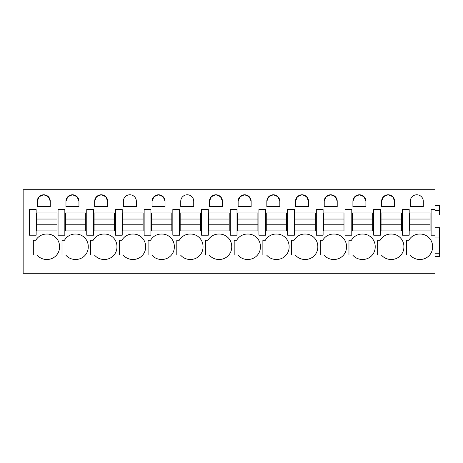 <?xml version="1.0" encoding="UTF-8"?>
<svg xmlns="http://www.w3.org/2000/svg" width="463" height="463" viewBox="0 0 463 463"><rect width="100%" height="100%" fill="white"/><g stroke="black" fill="none" stroke-linecap="round" stroke-linejoin="round"><path stroke-width="0.69" d="M23.15 189.703L23.15 273.297L435.046 273.297L435.046 189.703L23.15 189.703M33.319 240.233L35.819 240.233A12.426 12.426 0 0 1 46.85 234.046A12.426 12.426 0 0 1 59.559 246.75A12.426 12.426 0 0 1 46.85 259.459A12.426 12.426 0 0 1 37.046 255.02L33.319 255.02L33.319 240.233M37.272 206.648L50.264 206.648L50.264 201.278A6.494 6.494 0 0 0 43.765 194.784A6.494 6.494 0 0 0 37.272 201.278L37.272 206.648M324.222 201.278L324.222 206.648L337.214 206.648L337.214 201.278A6.494 6.494 0 0 0 330.721 194.784A6.494 6.494 0 0 0 324.222 201.278L326.114 196.7L330.692 194.784M209.218 255.02A12.426 12.426 0 0 0 219.022 259.459A12.426 12.426 0 0 0 231.726 246.75A12.426 12.426 0 0 0 219.022 234.046A12.426 12.426 0 0 0 207.991 240.233L205.485 240.233L205.485 255.02L209.218 255.02M180.524 255.02A12.426 12.426 0 0 0 190.328 259.459A12.426 12.426 0 0 0 203.031 246.75A12.426 12.426 0 0 0 190.328 234.046A12.426 12.426 0 0 0 179.297 240.233L176.791 240.233L176.791 255.02L180.524 255.02M238.138 206.648L251.131 206.648L251.131 201.278A6.494 6.494 0 0 0 244.632 194.784A6.494 6.494 0 0 0 238.138 201.278L238.138 206.648M266.833 201.278L266.833 206.648L279.826 206.648L279.826 201.278A6.494 6.494 0 0 0 273.326 194.784A6.494 6.494 0 0 0 266.833 201.278L268.725 196.7L273.303 194.784M262.88 255.02L262.88 240.233L265.38 240.233A12.426 12.426 0 0 1 276.411 234.046A12.426 12.426 0 0 1 289.115 246.75A12.426 12.426 0 0 1 276.411 259.459A12.426 12.426 0 0 1 266.607 255.02L262.88 255.02M260.42 246.75A12.426 12.426 0 0 0 247.717 234.046A12.426 12.426 0 0 0 236.686 240.233L234.185 240.233L234.185 255.02L237.913 255.02A12.426 12.426 0 0 0 247.717 259.459A12.426 12.426 0 0 0 260.42 246.75M180.749 206.648L193.737 206.648L193.737 201.278A6.494 6.494 0 0 0 187.243 194.784A6.494 6.494 0 0 0 180.749 201.278L180.749 206.648M107.653 201.278A6.494 6.494 0 0 0 101.16 194.784A6.494 6.494 0 0 0 94.66 201.278L94.66 206.648L107.653 206.648L107.653 201.278L105.761 196.7L101.183 194.784M116.948 246.75A12.426 12.426 0 0 0 104.239 234.046A12.426 12.426 0 0 0 93.208 240.233L90.707 240.233L90.707 255.02L94.44 255.02A12.426 12.426 0 0 0 104.239 259.459A12.426 12.426 0 0 0 116.948 246.75M65.966 206.648L78.959 206.648L78.959 201.278A6.494 6.494 0 0 0 72.465 194.784A6.494 6.494 0 0 0 65.966 201.278L65.966 206.648M75.544 234.046A12.426 12.426 0 0 0 64.513 240.233L62.013 240.233L62.013 255.02L65.74 255.02A12.426 12.426 0 0 0 75.544 259.459A12.426 12.426 0 0 0 88.254 246.75A12.426 12.426 0 0 0 75.544 234.046M123.355 206.648L136.348 206.648L136.348 201.278A6.494 6.494 0 0 0 129.854 194.784A6.494 6.494 0 0 0 123.355 201.278L123.355 206.648M152.049 201.278L152.049 206.648L165.042 206.648L165.042 201.278A6.494 6.494 0 0 0 158.549 194.784A6.494 6.494 0 0 0 152.049 201.278L153.947 196.7L158.52 194.784M148.096 255.02L148.096 240.233L150.597 240.233A12.426 12.426 0 0 1 161.633 234.046A12.426 12.426 0 0 1 174.337 246.75A12.426 12.426 0 0 1 161.633 259.459A12.426 12.426 0 0 1 151.829 255.02L148.096 255.02M123.135 255.02A12.426 12.426 0 0 0 132.933 259.459A12.426 12.426 0 0 0 145.642 246.75A12.426 12.426 0 0 0 132.933 234.046A12.426 12.426 0 0 0 121.902 240.233L119.402 240.233L119.402 255.02L123.135 255.02M209.444 206.648L222.437 206.648L222.437 201.278A6.494 6.494 0 0 0 215.937 194.784A6.494 6.494 0 0 0 209.444 201.278L209.444 206.648M295.527 201.278L295.527 206.648L308.52 206.648L308.52 201.278A6.494 6.494 0 0 0 302.021 194.784A6.494 6.494 0 0 0 295.527 201.278L297.42 196.7L301.998 194.784M294.399 209.496L294.399 235.198L294.399 209.496L287.621 209.496L287.621 235.198L294.399 235.198M362.494 234.046A12.426 12.426 0 0 0 351.463 240.233L348.963 240.233L348.963 255.02L352.696 255.02A12.426 12.426 0 0 0 362.494 259.459A12.426 12.426 0 0 0 375.204 246.75A12.426 12.426 0 0 0 362.494 234.046A12.426 12.426 0 0 0 351.463 240.233M380.482 209.496L380.482 235.198L380.482 209.496L373.705 209.496L373.705 235.198L380.482 235.198M391.189 259.459A12.426 12.426 0 0 0 403.898 246.75A12.426 12.426 0 0 0 391.189 234.046A12.426 12.426 0 0 0 380.158 240.233L377.658 240.233L377.658 255.02L381.39 255.02A12.426 12.426 0 0 0 391.189 259.459M394.603 201.278A6.494 6.494 0 0 0 388.11 194.784A6.494 6.494 0 0 0 381.61 201.278L381.61 206.648L394.603 206.648L394.603 201.278L392.711 196.7L388.133 194.784M365.909 206.648L365.909 201.278A6.494 6.494 0 0 0 359.415 194.784A6.494 6.494 0 0 0 352.916 201.278L352.916 206.648L365.909 206.648M305.105 259.459A12.426 12.426 0 0 0 317.815 246.75A12.426 12.426 0 0 0 305.105 234.046A12.426 12.426 0 0 0 294.074 240.233L291.574 240.233L291.574 255.02L295.301 255.02A12.426 12.426 0 0 0 305.105 259.459M333.8 234.046A12.426 12.426 0 0 0 322.769 240.233L320.269 240.233L320.269 255.02L323.996 255.02A12.426 12.426 0 0 0 333.8 259.459A12.426 12.426 0 0 0 346.509 246.75A12.426 12.426 0 0 0 333.8 234.046M351.787 209.496L351.787 235.198L351.787 209.496L345.01 209.496L345.01 235.198L351.787 235.198M410.305 201.278L410.305 206.648L423.298 206.648L423.298 201.278A6.494 6.494 0 0 0 416.804 194.784A6.494 6.494 0 0 0 410.305 201.278M419.889 234.046A12.426 12.426 0 0 1 432.592 246.75A12.426 12.426 0 0 1 419.889 259.459A12.426 12.426 0 0 1 410.085 255.02L406.352 255.02L406.352 240.233L408.858 240.233A12.426 12.426 0 0 1 419.889 234.046A12.426 12.426 0 0 0 408.858 240.233M435.046 215.011L439.624 215.011L439.624 210.318M435.046 209.496L431.094 209.496L431.094 235.198L435.046 235.198M29.366 235.198L36.143 235.198L36.143 209.496L29.366 209.496L29.366 235.198M50.264 201.278L48.366 196.7L43.794 194.784M43.742 194.784L39.164 196.7L37.272 201.278M402.399 235.198L409.176 235.198L409.176 209.496L402.399 209.496L402.399 235.198M337.214 201.278L335.322 196.7L330.744 194.784M204.959 209.496L208.309 209.496L208.309 235.198L201.532 235.198L201.532 209.496L204.959 209.496M251.131 201.278L249.233 196.7L244.661 194.784M244.609 194.784L240.031 196.7L238.138 201.278M279.826 201.278L277.927 196.7L273.355 194.784M262.347 209.496L265.704 209.496L265.704 235.198L258.927 235.198L258.927 209.496L262.347 209.496M176.264 209.496L179.615 209.496L179.615 235.198L172.838 235.198L172.838 209.496L176.264 209.496M118.869 209.496L122.226 209.496L122.226 235.198L115.449 235.198L115.449 209.496L118.869 209.496M101.131 194.784L96.559 196.7L94.66 201.278M86.755 235.198L86.755 209.496L93.532 209.496L93.532 235.198L86.755 235.198M78.959 201.278L77.066 196.7L72.488 194.784M72.436 194.784L67.858 196.7L65.966 201.278M165.042 201.278L163.15 196.7L158.577 194.784M150.921 235.198L150.921 209.496L144.143 209.496L144.143 235.198L150.921 235.198M222.437 201.278L220.538 196.7L215.966 194.784M215.908 194.784L211.336 196.7L209.444 201.278M308.52 201.278L306.622 196.7L302.05 194.784M391.189 234.046A12.426 12.426 0 0 0 380.158 240.233M388.081 194.784L383.509 196.7L381.61 201.278M365.909 201.278L364.016 196.7L359.438 194.784M359.386 194.784L354.814 196.7L352.916 201.278M319.736 235.198L323.093 235.198L323.093 209.496L316.316 209.496L316.316 235.198L319.736 235.198M64.837 235.198L64.837 209.496L58.06 209.496L58.06 235.198L64.837 235.198M230.227 235.198L230.227 209.496L237.01 209.496L237.01 235.198L230.227 235.198M435.046 205.717L439.85 205.717L439.566 210.318M435.046 210.399L439.566 210.399L439.566 205.717M435.046 237.068L439.566 237.068L439.566 227.738L435.046 227.738M435.046 253.249L439.566 253.249L439.566 237.068M435.046 256.352L439.624 256.352L439.566 252.775M57.042 230.91L57.042 224.81L36.704 224.81L36.704 230.91L57.042 230.91M36.704 219.04L57.042 219.04L57.042 212.945L36.704 212.945L36.704 224.81M57.042 219.04L57.042 224.81M85.736 230.91L85.736 224.81L65.405 224.81L65.405 230.91L85.736 230.91M65.405 219.04L85.736 219.04L85.736 212.945L65.405 212.945L65.405 224.81M85.736 219.04L85.736 224.81M114.43 230.91L114.43 224.81L94.099 224.81L94.099 230.91L114.43 230.91M94.099 219.04L114.43 219.04L114.43 212.945L94.099 212.945L94.099 224.81M114.43 219.04L114.43 224.81M143.125 230.91L143.125 224.81L122.793 224.81L122.793 230.91L143.125 230.91M122.793 219.04L143.125 219.04L143.125 212.945L122.793 212.945L122.793 224.81M143.125 219.04L143.125 224.81M171.819 230.91L171.819 224.81L151.488 224.81L151.488 230.91L171.819 230.91M151.488 219.04L171.819 219.04L171.819 212.945L151.488 212.945L151.488 224.81M171.819 219.04L171.819 224.81M200.52 230.91L200.52 224.81L180.182 224.81L180.182 230.91L200.52 230.91M180.182 219.04L200.52 219.04L200.52 212.945L180.182 212.945L180.182 224.81M200.52 219.04L200.52 224.81M229.214 230.91L229.214 224.81L208.877 224.81L208.877 230.91L229.214 230.91M208.877 219.04L229.214 219.04L229.214 212.945L208.877 212.945L208.877 224.81M229.214 219.04L229.214 224.81M257.908 230.91L257.908 224.81L237.571 224.81L237.571 230.91L257.908 230.91M237.571 219.04L257.908 219.04L257.908 212.945L237.571 212.945L237.571 224.81M257.908 219.04L257.908 224.81M286.603 230.91L286.603 224.81L266.266 224.81L266.266 230.91L286.603 230.91M266.266 219.04L286.603 219.04L286.603 212.945L266.266 212.945L266.266 224.81M286.603 219.04L286.603 224.81M315.297 230.91L315.297 224.81L294.96 224.81L294.96 230.91L315.297 230.91M294.96 219.04L315.297 219.04L315.297 212.945L294.96 212.945L294.96 224.81M315.297 219.04L315.297 224.81M343.992 230.91L343.992 224.81L323.66 224.81L323.66 230.91L343.992 230.91M323.66 219.04L343.992 219.04L343.992 212.945L323.66 212.945L323.66 224.81M343.992 219.04L343.992 224.81M372.686 230.91L372.686 224.81L352.355 224.81L352.355 230.91L372.686 230.91M352.355 219.04L372.686 219.04L372.686 212.945L352.355 212.945L352.355 224.81M372.686 219.04L372.686 224.81M401.38 230.91L401.38 224.81L381.049 224.81L381.049 230.91L401.38 230.91M381.049 219.04L401.38 219.04L401.38 212.945L381.049 212.945L381.049 224.81M401.38 219.04L401.38 224.81M430.081 230.91L430.081 224.81L409.743 224.81L409.743 230.91L430.081 230.91M409.743 219.04L430.081 219.04L430.081 212.945L409.743 212.945L409.743 224.81M430.081 219.04L430.081 224.81"/></g></svg>
